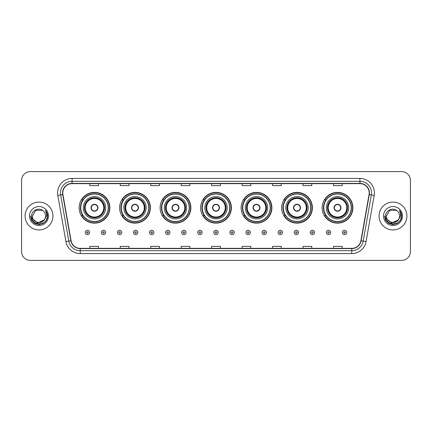 <?xml version="1.0" encoding="UTF-8"?>
<svg xmlns="http://www.w3.org/2000/svg" width="432" height="432" viewBox="0 0 432 432"><rect width="100%" height="100%" fill="white"/><g stroke="black" fill="none" stroke-linecap="round" stroke-linejoin="round"><path stroke-width="0.65" d="M322.137 207.76A15.379 15.379 0 0 0 337.516 223.139A15.379 15.379 0 0 0 352.89 207.76A15.379 15.379 0 0 0 337.516 192.38A15.379 15.379 0 0 0 322.137 207.76M281.632 207.76A15.379 15.379 0 0 0 297.011 223.139A15.379 15.379 0 0 0 312.39 207.76A15.379 15.379 0 0 0 297.011 192.38A15.379 15.379 0 0 0 281.632 207.76M241.126 207.76A15.379 15.379 0 0 0 256.505 223.139A15.379 15.379 0 0 0 271.885 207.76A15.379 15.379 0 0 0 256.505 192.38A15.379 15.379 0 0 0 241.126 207.76M200.621 207.76A15.379 15.379 0 0 0 216 223.139A15.379 15.379 0 0 0 231.379 207.76A15.379 15.379 0 0 0 216 192.38A15.379 15.379 0 0 0 200.621 207.76M160.115 207.76A15.379 15.379 0 0 0 175.495 223.139A15.379 15.379 0 0 0 190.874 207.76A15.379 15.379 0 0 0 175.495 192.38A15.379 15.379 0 0 0 160.115 207.76M119.61 207.76A15.379 15.379 0 0 0 134.989 223.139A15.379 15.379 0 0 0 150.368 207.76A15.379 15.379 0 0 0 134.989 192.38A15.379 15.379 0 0 0 119.61 207.76M79.11 207.76A15.379 15.379 0 0 0 94.484 223.139A15.379 15.379 0 0 0 109.863 207.76A15.379 15.379 0 0 0 94.484 192.38A15.379 15.379 0 0 0 79.11 207.76M82.798 215.595A14.072 14.072 0 0 1 82.798 199.924M123.298 215.595A14.072 14.072 0 0 1 123.298 199.924M163.804 215.595A14.072 14.072 0 0 1 163.804 199.924M204.309 215.595A14.072 14.072 0 0 1 204.309 199.924M244.814 215.595A14.072 14.072 0 0 1 244.814 199.924M285.32 215.595A14.072 14.072 0 0 1 285.32 199.924M325.825 215.595A14.072 14.072 0 0 1 325.825 199.924M21.6 180.311L21.6 251.689A8.705 8.705 0 0 0 30.305 260.393L401.695 260.393A8.705 8.705 0 0 0 410.4 251.689L410.4 180.311A8.705 8.705 0 0 0 401.695 171.607L30.305 171.607A8.705 8.705 0 0 0 21.6 180.311L21.6 251.689M25.083 216A13.927 13.927 0 0 0 39.01 229.927A13.927 13.927 0 0 0 52.936 216A13.927 13.927 0 0 0 39.01 202.073A13.927 13.927 0 0 0 25.083 216A13.927 13.927 0 0 0 39.01 229.927A13.927 13.927 0 0 0 52.936 216A13.927 13.927 0 0 0 39.01 202.073A13.927 13.927 0 0 0 25.083 216M379.064 216A13.927 13.927 0 0 0 392.99 229.927A13.927 13.927 0 0 0 406.917 216A13.927 13.927 0 0 0 392.99 202.073A13.927 13.927 0 0 0 379.064 216A13.927 13.927 0 0 0 392.99 229.927A13.927 13.927 0 0 0 406.917 216A13.927 13.927 0 0 0 392.99 202.073A13.927 13.927 0 0 0 379.064 216M62.802 192.931A9.283 9.283 0 0 1 72.085 183.649L359.915 183.649A9.283 9.283 0 0 1 369.058 194.546L360.925 240.678A9.283 9.283 0 0 1 351.778 248.351L80.222 248.351A9.283 9.283 0 0 1 71.075 240.678L62.942 194.546A9.283 9.283 0 0 1 62.802 192.931M62.57 192.931A9.515 9.515 0 0 0 62.716 194.584L70.848 240.721A9.515 9.515 0 0 0 80.222 248.584L351.778 248.584A9.515 9.515 0 0 0 361.152 240.721L369.284 194.584A9.515 9.515 0 0 0 359.915 183.416L72.085 183.416A9.515 9.515 0 0 0 62.57 192.931M57.802 195.453A14.51 14.51 0 0 1 72.085 178.427L359.915 178.427A14.51 14.51 0 0 1 374.198 195.453L366.066 241.585A14.51 14.51 0 0 1 351.778 253.573L80.222 253.573A14.51 14.51 0 0 1 65.934 241.585L57.802 195.453L60.658 194.951A11.605 11.605 0 0 1 72.085 181.327L359.915 181.327A11.605 11.605 0 0 1 371.342 194.951L363.209 241.083A11.605 11.605 0 0 1 351.778 250.673L80.222 250.673A11.605 11.605 0 0 1 68.791 241.083L60.658 194.951A11.605 11.605 0 0 1 60.48 192.931M401.695 171.607L30.305 171.607M30.305 260.393L401.695 260.393M410.4 251.689L410.4 180.311M211.648 183.649L211.648 185.614L220.352 185.614L220.352 183.649M181.181 183.649L181.181 185.614L189.886 185.614L189.886 183.649M150.714 183.649L150.714 185.614L159.419 185.614L159.419 183.649M120.253 183.649L120.253 185.614L128.957 185.614L128.957 183.649M89.786 183.649L89.786 185.614L98.491 185.614L98.491 183.649M242.114 183.649L242.114 185.614L250.819 185.614L250.819 183.649M272.581 183.649L272.581 185.614L281.286 185.614L281.286 183.649M303.043 183.649L303.043 185.614L311.747 185.614L311.747 183.649M333.509 183.649L333.509 185.614L342.214 185.614L342.214 183.649M220.352 248.351L220.352 246.386L211.648 246.386L211.648 248.351M189.886 248.351L189.886 246.386L181.181 246.386L181.181 248.351M159.419 248.351L159.419 246.386L150.714 246.386L150.714 248.351M128.957 248.351L128.957 246.386L120.253 246.386L120.253 248.351M98.491 248.351L98.491 246.386L89.786 246.386L89.786 248.351M250.819 248.351L250.819 246.386L242.114 246.386L242.114 248.351M281.286 248.351L281.286 246.386L272.581 246.386L272.581 248.351M311.747 248.351L311.747 246.386L303.043 246.386L303.043 248.351M342.214 248.351L342.214 246.386L333.509 246.386L333.509 248.351M44.037 220.212C40.554 224.921 32.108 221.908 32.449 216C32.049 224.462 45.97 224.462 45.571 216C45.97 224.462 32.049 224.462 32.449 216L35.732 210.319L42.287 210.319L43.308 211.043C39.28 206.825 31.531 210.303 31.606 216C30.866 226.125 47.282 226.39 47.547 216.491L47.563 216C47.536 213.851 46.823 211.961 45.414 210.33C46.483 212.09 46.861 213.98 46.548 216L44.037 220.212A6.561 6.561 0 0 0 45.571 216C45.97 224.462 32.049 224.462 32.449 216L35.732 210.319M45.571 216A6.561 6.561 0 0 0 43.308 211.043M44.453 219.861L37.611 222.966L31.806 218.128M29.549 216A9.461 9.461 0 0 0 39.01 225.461A9.461 9.461 0 0 0 48.47 216A9.461 9.461 0 0 0 39.01 206.539A9.461 9.461 0 0 0 29.549 216M45.414 210.33L47.558 216.248L47.158 213.408L47.558 216.248L47.158 213.408L47.558 216.248L45.479 210.406L47.558 216.248L45.479 210.406L47.563 216L46.418 220.277L43.286 223.409L39.01 224.554L34.733 223.409L31.601 220.277L30.456 216M45.479 210.406L47.558 216.254M83.317 207.76A11.173 11.173 0 0 1 94.484 196.587A11.173 11.173 0 0 1 105.656 207.76A11.173 11.173 0 0 1 94.484 218.932A11.173 11.173 0 0 1 83.317 207.76A11.173 11.173 0 0 0 94.484 218.932A11.173 11.173 0 0 0 105.656 207.76M82.971 199.924A13.927 13.927 0 0 0 82.971 215.595M108.211 207.76A13.721 13.721 0 0 0 94.484 194.038A13.721 13.721 0 0 0 80.762 207.76A13.721 13.721 0 0 0 94.484 221.486A13.721 13.721 0 0 0 108.211 207.76M84.618 207.76A9.866 9.866 0 0 0 94.484 217.625A9.866 9.866 0 0 0 104.35 207.76A9.866 9.866 0 0 0 94.484 197.894A9.866 9.866 0 0 0 84.618 207.76M85.201 207.76A9.283 9.283 0 0 1 94.484 198.477A9.283 9.283 0 0 1 103.772 207.76A9.283 9.283 0 0 1 94.484 217.042A9.283 9.283 0 0 1 85.201 207.76M91.006 207.76A3.483 3.483 0 0 0 94.484 211.243A3.483 3.483 0 0 0 97.967 207.76A3.483 3.483 0 0 0 94.484 204.277A3.483 3.483 0 0 0 91.006 207.76M84.91 207.76A9.574 9.574 0 0 1 94.484 198.185A9.574 9.574 0 0 1 104.058 207.76A9.574 9.574 0 0 1 94.484 217.334A9.574 9.574 0 0 1 84.91 207.76M109.571 207.76A15.088 15.088 0 0 1 81.589 215.595L82.987 215.595A13.91 13.91 0 0 0 108.4 207.792A13.91 13.91 0 0 0 82.987 199.924L81.589 199.924A15.088 15.088 0 0 1 109.571 207.76M91.114 206.89L91.233 206.89A3.364 3.364 0 0 1 97.74 206.89L97.556 206.89A3.191 3.191 0 0 1 94.484 210.951A3.191 3.191 0 0 1 91.417 206.89A3.191 3.191 0 0 1 97.556 206.89L97.859 206.89M97.859 208.629L97.74 208.629A3.364 3.364 0 0 1 91.233 208.629L91.114 208.629M123.822 207.76A11.173 11.173 0 0 1 134.989 196.587A11.173 11.173 0 0 1 146.162 207.76A11.173 11.173 0 0 1 134.989 218.932A11.173 11.173 0 0 1 123.822 207.76A11.173 11.173 0 0 0 134.989 218.932A11.173 11.173 0 0 0 146.162 207.76M123.476 199.924A13.927 13.927 0 0 0 123.476 215.595M148.716 207.76A13.721 13.721 0 0 0 134.989 194.038A13.721 13.721 0 0 0 121.268 207.76A13.721 13.721 0 0 0 134.989 221.486A13.721 13.721 0 0 0 148.716 207.76M125.123 207.76A9.866 9.866 0 0 0 134.989 217.625A9.866 9.866 0 0 0 144.855 207.76A9.866 9.866 0 0 0 134.989 197.894A9.866 9.866 0 0 0 125.123 207.76M125.707 207.76A9.283 9.283 0 0 1 134.989 198.477A9.283 9.283 0 0 1 144.277 207.76A9.283 9.283 0 0 1 134.989 217.042A9.283 9.283 0 0 1 125.707 207.76M131.506 207.76A3.483 3.483 0 0 0 134.989 211.243A3.483 3.483 0 0 0 138.472 207.76A3.483 3.483 0 0 0 134.989 204.277A3.483 3.483 0 0 0 131.506 207.76M125.415 207.76A9.574 9.574 0 0 1 134.989 198.185A9.574 9.574 0 0 1 144.563 207.76A9.574 9.574 0 0 1 134.989 217.334A9.574 9.574 0 0 1 125.415 207.76M150.077 207.76A15.088 15.088 0 0 1 122.094 215.595L123.493 215.595A13.91 13.91 0 0 0 148.9 207.792A13.91 13.91 0 0 0 123.493 199.924L122.094 199.924A15.088 15.088 0 0 1 150.077 207.76M131.62 206.89L131.738 206.89A3.364 3.364 0 0 1 138.245 206.89L138.062 206.89A3.191 3.191 0 0 1 134.989 210.951A3.191 3.191 0 0 1 131.922 206.89A3.191 3.191 0 0 1 138.062 206.89L138.364 206.89M138.364 208.629L138.062 208.629A3.191 3.191 0 0 1 131.922 208.629L131.62 208.629M138.062 208.629L138.245 208.629A3.364 3.364 0 0 1 131.738 208.629L131.922 208.629M164.322 207.76A11.173 11.173 0 0 1 175.495 196.587A11.173 11.173 0 0 1 186.667 207.76A11.173 11.173 0 0 1 175.495 218.932A11.173 11.173 0 0 1 164.322 207.76A11.173 11.173 0 0 0 175.495 218.932A11.173 11.173 0 0 0 186.667 207.76M163.982 199.924A13.927 13.927 0 0 0 163.982 215.595M189.221 207.76A13.721 13.721 0 0 0 175.495 194.038A13.721 13.721 0 0 0 161.773 207.76A13.721 13.721 0 0 0 175.495 221.486A13.721 13.721 0 0 0 189.221 207.76M165.629 207.76A9.866 9.866 0 0 0 175.495 217.625A9.866 9.866 0 0 0 185.36 207.76A9.866 9.866 0 0 0 175.495 197.894A9.866 9.866 0 0 0 165.629 207.76M166.212 207.76A9.283 9.283 0 0 1 175.495 198.477A9.283 9.283 0 0 1 184.783 207.76A9.283 9.283 0 0 1 175.495 217.042A9.283 9.283 0 0 1 166.212 207.76M172.012 207.76A3.483 3.483 0 0 0 175.495 211.243A3.483 3.483 0 0 0 178.978 207.76A3.483 3.483 0 0 0 175.495 204.277A3.483 3.483 0 0 0 172.012 207.76M165.92 207.76A9.574 9.574 0 0 1 175.495 198.185A9.574 9.574 0 0 1 185.069 207.76A9.574 9.574 0 0 1 175.495 217.334A9.574 9.574 0 0 1 165.92 207.76M190.582 207.76A15.088 15.088 0 0 1 162.599 215.595L163.998 215.595A13.91 13.91 0 0 0 189.405 207.792A13.91 13.91 0 0 0 163.998 199.924L162.599 199.924A15.088 15.088 0 0 1 190.582 207.76M172.125 206.89L172.244 206.89A3.364 3.364 0 0 1 178.745 206.89L178.567 206.89A3.191 3.191 0 0 1 175.495 210.951A3.191 3.191 0 0 1 172.422 206.89A3.191 3.191 0 0 1 178.567 206.89L178.864 206.89M178.864 208.629L178.567 208.629A3.191 3.191 0 0 1 172.422 208.629L172.125 208.629M178.567 208.629L178.745 208.629A3.364 3.364 0 0 1 172.244 208.629L172.422 208.629M204.827 207.76A11.173 11.173 0 0 1 216 196.587A11.173 11.173 0 0 1 227.173 207.76A11.173 11.173 0 0 1 216 218.932A11.173 11.173 0 0 1 204.827 207.76A11.173 11.173 0 0 0 216 218.932A11.173 11.173 0 0 0 227.173 207.76M204.487 199.924A13.927 13.927 0 0 0 204.487 215.595L203.105 215.595A15.088 15.088 0 0 0 231.088 207.76A15.088 15.088 0 0 0 203.105 199.924L204.503 199.924A13.91 13.91 0 0 1 229.91 207.792A13.91 13.91 0 0 1 204.503 215.595M229.721 207.76A13.721 13.721 0 0 0 216 194.038A13.721 13.721 0 0 0 202.279 207.76A13.721 13.721 0 0 0 216 221.486A13.721 13.721 0 0 0 229.721 207.76M206.134 207.76A9.866 9.866 0 0 0 216 217.625A9.866 9.866 0 0 0 225.866 207.76A9.866 9.866 0 0 0 216 197.894A9.866 9.866 0 0 0 206.134 207.76M206.717 207.76A9.283 9.283 0 0 1 216 198.477A9.283 9.283 0 0 1 225.283 207.76A9.283 9.283 0 0 1 216 217.042A9.283 9.283 0 0 1 206.717 207.76M212.517 207.76A3.483 3.483 0 0 0 216 211.243A3.483 3.483 0 0 0 219.483 207.76A3.483 3.483 0 0 0 216 204.277A3.483 3.483 0 0 0 212.517 207.76M206.426 207.76A9.574 9.574 0 0 1 216 198.185A9.574 9.574 0 0 1 225.574 207.76A9.574 9.574 0 0 1 216 217.334A9.574 9.574 0 0 1 206.426 207.76M212.63 206.89L212.749 206.89A3.364 3.364 0 0 1 219.251 206.89L219.073 206.89A3.191 3.191 0 0 1 216 210.951A3.191 3.191 0 0 1 212.927 206.89A3.191 3.191 0 0 1 219.073 206.89L219.37 206.89M219.37 208.629L219.073 208.629A3.191 3.191 0 0 1 212.927 208.629L212.63 208.629M219.073 208.629L219.251 208.629A3.364 3.364 0 0 1 212.749 208.629L212.927 208.629M245.333 207.76A11.173 11.173 0 0 1 256.505 196.587A11.173 11.173 0 0 1 267.678 207.76A11.173 11.173 0 0 1 256.505 218.932A11.173 11.173 0 0 1 245.333 207.76A11.173 11.173 0 0 0 256.505 218.932A11.173 11.173 0 0 0 267.678 207.76M244.987 199.924A13.927 13.927 0 0 0 244.987 215.595L243.61 215.595A15.088 15.088 0 0 0 271.593 207.76A15.088 15.088 0 0 0 243.61 199.924L245.009 199.924A13.91 13.91 0 0 1 270.416 207.792A13.91 13.91 0 0 1 245.009 215.595M270.227 207.76A13.721 13.721 0 0 0 256.505 194.038A13.721 13.721 0 0 0 242.779 207.76A13.721 13.721 0 0 0 256.505 221.486A13.721 13.721 0 0 0 270.227 207.76M246.64 207.76A9.866 9.866 0 0 0 256.505 217.625A9.866 9.866 0 0 0 266.371 207.76A9.866 9.866 0 0 0 256.505 197.894A9.866 9.866 0 0 0 246.64 207.76M247.217 207.76A9.283 9.283 0 0 1 256.505 198.477A9.283 9.283 0 0 1 265.788 207.76A9.283 9.283 0 0 1 256.505 217.042A9.283 9.283 0 0 1 247.217 207.76M253.022 207.76A3.483 3.483 0 0 0 256.505 211.243A3.483 3.483 0 0 0 259.988 207.76A3.483 3.483 0 0 0 256.505 204.277A3.483 3.483 0 0 0 253.022 207.76M246.931 207.76A9.574 9.574 0 0 1 256.505 198.185A9.574 9.574 0 0 1 266.08 207.76A9.574 9.574 0 0 1 256.505 217.334A9.574 9.574 0 0 1 246.931 207.76M253.136 206.89L253.255 206.89A3.364 3.364 0 0 1 259.756 206.89L259.578 206.89A3.191 3.191 0 0 1 256.505 210.951A3.191 3.191 0 0 1 253.433 206.89A3.191 3.191 0 0 1 259.578 206.89L259.875 206.89M259.875 208.629L259.578 208.629A3.191 3.191 0 0 1 253.433 208.629L253.136 208.629M259.578 208.629L259.756 208.629A3.364 3.364 0 0 1 253.255 208.629L253.433 208.629M285.838 207.76A11.173 11.173 0 0 1 297.011 196.587A11.173 11.173 0 0 1 308.178 207.76A11.173 11.173 0 0 1 297.011 218.932A11.173 11.173 0 0 1 285.838 207.76A11.173 11.173 0 0 0 297.011 218.932A11.173 11.173 0 0 0 308.178 207.76M285.493 199.924A13.927 13.927 0 0 0 285.493 215.595M310.732 207.76A13.721 13.721 0 0 0 297.011 194.038A13.721 13.721 0 0 0 283.284 207.76A13.721 13.721 0 0 0 297.011 221.486A13.721 13.721 0 0 0 310.732 207.76M287.145 207.76A9.866 9.866 0 0 0 297.011 217.625A9.866 9.866 0 0 0 306.877 207.76A9.866 9.866 0 0 0 297.011 197.894A9.866 9.866 0 0 0 287.145 207.76M287.723 207.76A9.283 9.283 0 0 1 297.011 198.477A9.283 9.283 0 0 1 306.293 207.76A9.283 9.283 0 0 1 297.011 217.042A9.283 9.283 0 0 1 287.723 207.76M293.528 207.76A3.483 3.483 0 0 0 297.011 211.243A3.483 3.483 0 0 0 300.494 207.76A3.483 3.483 0 0 0 297.011 204.277A3.483 3.483 0 0 0 293.528 207.76M287.437 207.76A9.574 9.574 0 0 1 297.011 198.185A9.574 9.574 0 0 1 306.585 207.76A9.574 9.574 0 0 1 297.011 217.334A9.574 9.574 0 0 1 287.437 207.76M312.098 207.76A15.088 15.088 0 0 1 284.116 215.595L285.514 215.595A13.91 13.91 0 0 0 310.921 207.792A13.91 13.91 0 0 0 285.514 199.924L284.116 199.924A15.088 15.088 0 0 1 312.098 207.76M293.636 206.89L293.755 206.89A3.364 3.364 0 0 1 300.262 206.89L300.078 206.89A3.191 3.191 0 0 1 297.011 210.951A3.191 3.191 0 0 1 293.938 206.89A3.191 3.191 0 0 1 300.078 206.89L300.38 206.89M300.38 208.629L300.078 208.629A3.191 3.191 0 0 1 293.938 208.629L293.636 208.629M300.078 208.629L300.262 208.629A3.364 3.364 0 0 1 293.755 208.629L293.938 208.629M326.344 207.76A11.173 11.173 0 0 1 337.516 196.587A11.173 11.173 0 0 1 348.683 207.76A11.173 11.173 0 0 1 337.516 218.932A11.173 11.173 0 0 1 326.344 207.76A11.173 11.173 0 0 0 337.516 218.932A11.173 11.173 0 0 0 348.683 207.76M325.998 199.924A13.927 13.927 0 0 0 325.998 215.595M351.238 207.76A13.721 13.721 0 0 0 337.516 194.038A13.721 13.721 0 0 0 323.789 207.76A13.721 13.721 0 0 0 337.516 221.486A13.721 13.721 0 0 0 351.238 207.76M327.65 207.76A9.866 9.866 0 0 0 337.516 217.625A9.866 9.866 0 0 0 347.382 207.76A9.866 9.866 0 0 0 337.516 197.894A9.866 9.866 0 0 0 327.65 207.76M328.228 207.76A9.283 9.283 0 0 1 337.516 198.477A9.283 9.283 0 0 1 346.799 207.76A9.283 9.283 0 0 1 337.516 217.042A9.283 9.283 0 0 1 328.228 207.76M334.033 207.76A3.483 3.483 0 0 0 337.516 211.243A3.483 3.483 0 0 0 340.994 207.76A3.483 3.483 0 0 0 337.516 204.277A3.483 3.483 0 0 0 334.033 207.76M327.942 207.76A9.574 9.574 0 0 1 337.516 198.185A9.574 9.574 0 0 1 347.09 207.76A9.574 9.574 0 0 1 337.516 217.334A9.574 9.574 0 0 1 327.942 207.76M352.604 207.76A15.088 15.088 0 0 1 324.621 215.595L326.02 215.595A13.91 13.91 0 0 0 351.427 207.792A13.91 13.91 0 0 0 326.02 199.924L324.621 199.924A15.088 15.088 0 0 1 352.604 207.76M334.141 206.89L334.26 206.89A3.364 3.364 0 0 1 340.767 206.89L340.583 206.89A3.191 3.191 0 0 1 337.516 210.951A3.191 3.191 0 0 1 334.444 206.89A3.191 3.191 0 0 1 340.583 206.89L340.886 206.89M340.886 208.629L340.583 208.629A3.191 3.191 0 0 1 334.444 208.629L334.141 208.629M340.583 208.629L340.767 208.629A3.364 3.364 0 0 1 334.26 208.629L334.444 208.629M399.551 216C399.951 224.462 386.03 224.462 386.429 216L389.713 210.319L396.268 210.319L397.289 211.043C393.26 206.825 385.511 210.303 385.587 216C384.847 226.125 401.263 226.39 401.533 216.491L401.544 216C401.522 213.851 400.804 211.961 399.395 210.33C400.469 212.09 400.842 213.98 400.529 216L398.018 220.212A6.561 6.561 0 0 0 399.551 216C399.951 224.462 386.03 224.462 386.429 216L389.713 210.319L396.268 210.319L397.289 211.043A6.561 6.561 0 0 1 399.551 216C399.951 224.462 386.03 224.462 386.429 216C386.089 221.908 394.535 224.921 398.018 220.212M398.434 219.861L391.592 222.966L385.792 218.128M383.53 216A9.461 9.461 0 0 0 392.99 225.461A9.461 9.461 0 0 0 402.451 216A9.461 9.461 0 0 0 392.99 206.539A9.461 9.461 0 0 0 383.53 216M399.395 210.33L401.539 216.248L401.144 213.408L401.544 216M384.437 216L385.582 220.277L388.714 223.409L392.99 224.554L397.267 223.409L400.399 220.277L401.544 216L399.46 210.406L401.539 216.248L399.524 210.476M399.46 210.406L401.539 216.254M85.228 232.481A2.176 2.176 0 0 1 87.404 230.305A2.176 2.176 0 0 1 89.581 232.481A2.176 2.176 0 0 1 87.404 234.657A2.176 2.176 0 0 1 85.228 232.481A2.176 2.176 0 0 0 87.404 234.657A2.176 2.176 0 0 0 89.581 232.481M101.304 232.481A2.176 2.176 0 0 1 103.48 230.305A2.176 2.176 0 0 1 105.656 232.481A2.176 2.176 0 0 1 103.48 234.657A2.176 2.176 0 0 1 101.304 232.481A2.176 2.176 0 0 0 103.48 234.657A2.176 2.176 0 0 0 105.656 232.481M117.38 232.481A2.176 2.176 0 0 1 119.556 230.305A2.176 2.176 0 0 1 121.732 232.481A2.176 2.176 0 0 1 119.556 234.657A2.176 2.176 0 0 1 117.38 232.481A2.176 2.176 0 0 0 119.556 234.657A2.176 2.176 0 0 0 121.732 232.481M133.45 232.481A2.176 2.176 0 0 1 135.626 230.305A2.176 2.176 0 0 1 137.803 232.481A2.176 2.176 0 0 1 135.626 234.657A2.176 2.176 0 0 1 133.45 232.481A2.176 2.176 0 0 0 135.626 234.657A2.176 2.176 0 0 0 137.803 232.481M149.526 232.481A2.176 2.176 0 0 1 151.702 230.305A2.176 2.176 0 0 1 153.878 232.481A2.176 2.176 0 0 1 151.702 234.657A2.176 2.176 0 0 1 149.526 232.481A2.176 2.176 0 0 0 151.702 234.657A2.176 2.176 0 0 0 153.878 232.481M165.602 232.481A2.176 2.176 0 0 1 167.778 230.305A2.176 2.176 0 0 1 169.954 232.481A2.176 2.176 0 0 1 167.778 234.657A2.176 2.176 0 0 1 165.602 232.481A2.176 2.176 0 0 0 167.778 234.657A2.176 2.176 0 0 0 169.954 232.481M181.678 232.481A2.176 2.176 0 0 1 183.854 230.305A2.176 2.176 0 0 1 186.03 232.481A2.176 2.176 0 0 1 183.854 234.657A2.176 2.176 0 0 1 181.678 232.481A2.176 2.176 0 0 0 183.854 234.657A2.176 2.176 0 0 0 186.03 232.481M197.748 232.481A2.176 2.176 0 0 1 199.924 230.305A2.176 2.176 0 0 1 202.1 232.481A2.176 2.176 0 0 1 199.924 234.657A2.176 2.176 0 0 1 197.748 232.481A2.176 2.176 0 0 0 199.924 234.657A2.176 2.176 0 0 0 202.1 232.481M213.824 232.481A2.176 2.176 0 0 1 216 230.305A2.176 2.176 0 0 1 218.176 232.481A2.176 2.176 0 0 1 216 234.657A2.176 2.176 0 0 1 213.824 232.481A2.176 2.176 0 0 0 216 234.657A2.176 2.176 0 0 0 218.176 232.481M229.9 232.481A2.176 2.176 0 0 1 232.076 230.305A2.176 2.176 0 0 1 234.252 232.481A2.176 2.176 0 0 1 232.076 234.657A2.176 2.176 0 0 1 229.9 232.481A2.176 2.176 0 0 0 232.076 234.657A2.176 2.176 0 0 0 234.252 232.481M245.97 232.481A2.176 2.176 0 0 1 248.146 230.305A2.176 2.176 0 0 1 250.322 232.481A2.176 2.176 0 0 1 248.146 234.657A2.176 2.176 0 0 1 245.97 232.481A2.176 2.176 0 0 0 248.146 234.657A2.176 2.176 0 0 0 250.322 232.481M262.046 232.481A2.176 2.176 0 0 1 264.222 230.305A2.176 2.176 0 0 1 266.398 232.481A2.176 2.176 0 0 1 264.222 234.657A2.176 2.176 0 0 1 262.046 232.481A2.176 2.176 0 0 0 264.222 234.657A2.176 2.176 0 0 0 266.398 232.481M278.122 232.481A2.176 2.176 0 0 1 280.298 230.305A2.176 2.176 0 0 1 282.474 232.481A2.176 2.176 0 0 1 280.298 234.657A2.176 2.176 0 0 1 278.122 232.481A2.176 2.176 0 0 0 280.298 234.657A2.176 2.176 0 0 0 282.474 232.481M294.197 232.481A2.176 2.176 0 0 1 296.374 230.305A2.176 2.176 0 0 1 298.55 232.481A2.176 2.176 0 0 1 296.374 234.657A2.176 2.176 0 0 1 294.197 232.481A2.176 2.176 0 0 0 296.374 234.657A2.176 2.176 0 0 0 298.55 232.481M310.268 232.481A2.176 2.176 0 0 1 312.444 230.305A2.176 2.176 0 0 1 314.62 232.481A2.176 2.176 0 0 1 312.444 234.657A2.176 2.176 0 0 1 310.268 232.481A2.176 2.176 0 0 0 312.444 234.657A2.176 2.176 0 0 0 314.62 232.481M326.344 232.481A2.176 2.176 0 0 1 328.52 230.305A2.176 2.176 0 0 1 330.696 232.481A2.176 2.176 0 0 1 328.52 234.657A2.176 2.176 0 0 1 326.344 232.481A2.176 2.176 0 0 0 328.52 234.657A2.176 2.176 0 0 0 330.696 232.481M342.419 232.481A2.176 2.176 0 0 1 344.596 230.305A2.176 2.176 0 0 1 346.772 232.481A2.176 2.176 0 0 1 344.596 234.657A2.176 2.176 0 0 1 342.419 232.481A2.176 2.176 0 0 0 344.596 234.657A2.176 2.176 0 0 0 346.772 232.481M359.915 178.427L359.915 183.416M60.658 194.951L62.716 194.584M80.222 253.573L80.222 248.584M351.778 248.584L351.778 253.573M361.152 240.721L366.066 241.585M65.934 241.585L70.848 240.721M369.284 194.584L374.198 195.453M72.085 178.427L72.085 183.416M104.495 207.76A10.012 10.012 0 0 0 94.484 197.748A10.012 10.012 0 0 0 84.478 207.76A10.012 10.012 0 0 0 94.484 217.771A10.012 10.012 0 0 0 104.495 207.76M145.001 207.76A10.012 10.012 0 0 0 134.989 197.748A10.012 10.012 0 0 0 124.978 207.76A10.012 10.012 0 0 0 134.989 217.771A10.012 10.012 0 0 0 145.001 207.76M185.506 207.76A10.012 10.012 0 0 0 175.495 197.748A10.012 10.012 0 0 0 165.483 207.76A10.012 10.012 0 0 0 175.495 217.771A10.012 10.012 0 0 0 185.506 207.76M226.012 207.76A10.012 10.012 0 0 0 216 197.748A10.012 10.012 0 0 0 205.988 207.76A10.012 10.012 0 0 0 216 217.771A10.012 10.012 0 0 0 226.012 207.76M266.517 207.76A10.012 10.012 0 0 0 256.505 197.748A10.012 10.012 0 0 0 246.494 207.76A10.012 10.012 0 0 0 256.505 217.771A10.012 10.012 0 0 0 266.517 207.76M307.022 207.76A10.012 10.012 0 0 0 297.011 197.748A10.012 10.012 0 0 0 286.999 207.76A10.012 10.012 0 0 0 297.011 217.771A10.012 10.012 0 0 0 307.022 207.76M347.522 207.76A10.012 10.012 0 0 0 337.516 197.748A10.012 10.012 0 0 0 327.505 207.76A10.012 10.012 0 0 0 337.516 217.771A10.012 10.012 0 0 0 347.522 207.76M88.133 232.481A0.724 0.724 0 0 0 87.404 231.757A0.724 0.724 0 0 0 86.681 232.481A0.724 0.724 0 0 0 87.404 233.204A0.724 0.724 0 0 0 88.133 232.481M104.204 232.481A0.724 0.724 0 0 0 103.48 231.757A0.724 0.724 0 0 0 102.757 232.481A0.724 0.724 0 0 0 103.48 233.204A0.724 0.724 0 0 0 104.204 232.481M120.28 232.481A0.724 0.724 0 0 0 119.556 231.757A0.724 0.724 0 0 0 118.827 232.481A0.724 0.724 0 0 0 119.556 233.204A0.724 0.724 0 0 0 120.28 232.481M136.355 232.481A0.724 0.724 0 0 0 135.626 231.757A0.724 0.724 0 0 0 134.903 232.481A0.724 0.724 0 0 0 135.626 233.204A0.724 0.724 0 0 0 136.355 232.481M152.426 232.481A0.724 0.724 0 0 0 151.702 231.757A0.724 0.724 0 0 0 150.979 232.481A0.724 0.724 0 0 0 151.702 233.204A0.724 0.724 0 0 0 152.426 232.481M168.502 232.481A0.724 0.724 0 0 0 167.778 231.757A0.724 0.724 0 0 0 167.054 232.481A0.724 0.724 0 0 0 167.778 233.204A0.724 0.724 0 0 0 168.502 232.481M184.577 232.481A0.724 0.724 0 0 0 183.854 231.757A0.724 0.724 0 0 0 183.125 232.481A0.724 0.724 0 0 0 183.854 233.204A0.724 0.724 0 0 0 184.577 232.481M200.653 232.481A0.724 0.724 0 0 0 199.924 231.757A0.724 0.724 0 0 0 199.201 232.481A0.724 0.724 0 0 0 199.924 233.204A0.724 0.724 0 0 0 200.653 232.481M216.724 232.481A0.724 0.724 0 0 0 216 231.757A0.724 0.724 0 0 0 215.276 232.481A0.724 0.724 0 0 0 216 233.204A0.724 0.724 0 0 0 216.724 232.481M232.799 232.481A0.724 0.724 0 0 0 232.076 231.757A0.724 0.724 0 0 0 231.347 232.481A0.724 0.724 0 0 0 232.076 233.204A0.724 0.724 0 0 0 232.799 232.481M248.875 232.481A0.724 0.724 0 0 0 248.146 231.757A0.724 0.724 0 0 0 247.423 232.481A0.724 0.724 0 0 0 248.146 233.204A0.724 0.724 0 0 0 248.875 232.481M264.946 232.481A0.724 0.724 0 0 0 264.222 231.757A0.724 0.724 0 0 0 263.498 232.481A0.724 0.724 0 0 0 264.222 233.204A0.724 0.724 0 0 0 264.946 232.481M281.021 232.481A0.724 0.724 0 0 0 280.298 231.757A0.724 0.724 0 0 0 279.574 232.481A0.724 0.724 0 0 0 280.298 233.204A0.724 0.724 0 0 0 281.021 232.481M297.097 232.481A0.724 0.724 0 0 0 296.374 231.757A0.724 0.724 0 0 0 295.645 232.481A0.724 0.724 0 0 0 296.374 233.204A0.724 0.724 0 0 0 297.097 232.481M313.173 232.481A0.724 0.724 0 0 0 312.444 231.757A0.724 0.724 0 0 0 311.72 232.481A0.724 0.724 0 0 0 312.444 233.204A0.724 0.724 0 0 0 313.173 232.481M329.243 232.481A0.724 0.724 0 0 0 328.52 231.757A0.724 0.724 0 0 0 327.796 232.481A0.724 0.724 0 0 0 328.52 233.204A0.724 0.724 0 0 0 329.243 232.481M345.319 232.481A0.724 0.724 0 0 0 344.596 231.757A0.724 0.724 0 0 0 343.867 232.481A0.724 0.724 0 0 0 344.596 233.204A0.724 0.724 0 0 0 345.319 232.481"/></g></svg>
